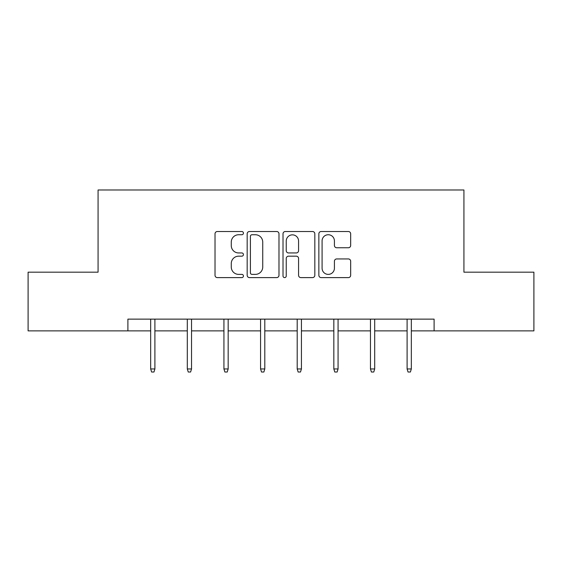 <?xml version="1.0" encoding="UTF-8"?>
<svg xmlns="http://www.w3.org/2000/svg" width="562" height="562" viewBox="0 0 562 562"><rect width="100%" height="100%" fill="white"/><g stroke="black" fill="none" stroke-linecap="round" stroke-linejoin="round"><path stroke-width="0.84" d="M243.43 233.125A1.616 1.616 0 0 0 241.815 231.509L217.325 231.509A2.304 2.304 0 0 0 215.021 233.813L215.021 275.303A2.304 2.304 0 0 0 217.325 277.607L241.815 277.607A1.616 1.616 0 0 0 243.43 275.998A1.616 1.616 0 0 0 241.815 274.382L238.646 274.382A7.376 7.376 0 0 1 231.27 267.006L231.27 263.55A7.376 7.376 0 0 1 238.646 256.174L241.815 256.174A1.616 1.616 0 0 0 243.43 254.558A1.616 1.616 0 0 0 241.815 252.949L238.646 252.949A7.376 7.376 0 0 1 231.27 245.573L231.27 242.11A7.376 7.376 0 0 1 238.646 234.74L241.815 234.74A1.616 1.616 0 0 0 243.43 233.125M348.363 247.758A2.304 2.304 0 0 0 350.667 245.453L350.667 233.813A2.304 2.304 0 0 0 348.363 231.509L321.162 231.509A2.304 2.304 0 0 0 318.858 233.813L318.858 275.303A2.304 2.304 0 0 0 321.162 277.607L348.363 277.607A2.304 2.304 0 0 0 350.667 275.303L350.667 261.246A2.304 2.304 0 0 0 348.363 258.942L336.722 258.942A2.304 2.304 0 0 0 334.418 261.246L334.418 268.214A6.168 6.168 0 0 1 328.25 274.382A6.168 6.168 0 0 1 322.082 268.214L322.082 240.901A6.168 6.168 0 0 1 328.25 234.74A6.168 6.168 0 0 1 334.418 240.901L334.418 245.453A2.304 2.304 0 0 0 336.722 247.758L348.363 247.758M127.897 330.877L28.1 330.877L28.1 272.17L98.076 272.17L98.076 189.984L463.924 189.984L463.924 272.17L533.9 272.17L533.9 330.877L434.103 330.877L434.103 319.132L127.897 319.132L127.897 330.877L150.672 330.877M278.984 233.813A2.304 2.304 0 0 0 276.68 231.509L249.479 231.509A2.304 2.304 0 0 0 247.175 233.813L247.175 275.303A2.304 2.304 0 0 0 249.479 277.607L276.68 277.607A2.304 2.304 0 0 0 278.984 275.303L278.984 233.813M285.32 231.509L312.521 231.509A2.304 2.304 0 0 1 314.825 233.813L314.825 275.303A2.304 2.304 0 0 1 312.521 277.607L300.881 277.607A2.304 2.304 0 0 1 298.577 275.303L298.577 258.478A2.304 2.304 0 0 0 296.272 256.174L288.552 256.174A2.304 2.304 0 0 0 286.241 258.478L286.241 275.998A1.616 1.616 0 0 1 284.632 277.607A1.616 1.616 0 0 1 283.016 275.998L283.016 233.813A2.304 2.304 0 0 1 285.32 231.509M154.901 330.877L187.308 330.877M191.537 330.877L223.936 330.877M228.165 330.877L260.571 330.877M264.8 330.877L297.2 330.877M301.429 330.877L333.835 330.877M338.064 330.877L370.463 330.877M374.692 330.877L407.099 330.877M411.328 330.877L434.103 330.877M252.015 234.74A1.616 1.616 0 0 0 250.399 236.349L250.399 272.767A1.616 1.616 0 0 0 252.015 274.382L255.359 274.382A7.376 7.376 0 0 0 262.735 267.006L262.735 242.11A7.376 7.376 0 0 0 255.359 234.74L252.015 234.74M298.577 241.021A6.168 6.168 0 0 0 292.409 234.853A6.168 6.168 0 0 0 286.241 241.021L286.241 250.638A2.304 2.304 0 0 0 288.552 252.949L296.272 252.949A2.304 2.304 0 0 0 298.577 250.638L298.577 241.021M150.672 368.96L151.614 372.016L153.96 372.016L154.901 368.96L150.672 368.96L150.672 319.132M154.901 368.96L154.901 319.132M187.308 368.96L188.249 372.016L190.595 372.016L191.537 368.96L187.308 368.96L187.308 319.132M191.537 368.96L191.537 319.132M223.936 368.96L224.877 372.016L227.224 372.016L228.165 368.96L223.936 368.96L223.936 319.132M228.165 368.96L228.165 319.132M260.571 368.96L261.513 372.016L263.859 372.016L264.8 368.96L260.571 368.96L260.571 319.132M264.8 368.96L264.8 319.132M297.2 368.96L298.141 372.016L300.487 372.016L301.429 368.96L297.2 368.96L297.2 319.132M301.429 368.96L301.429 319.132M333.835 368.96L334.776 372.016L337.123 372.016L338.064 368.96L333.835 368.96L333.835 319.132M338.064 368.96L338.064 319.132M370.463 368.96L371.405 372.016L373.751 372.016L374.692 368.96L370.463 368.96L370.463 319.132M374.692 368.96L374.692 319.132M407.099 368.96L408.04 372.016L410.386 372.016L411.328 368.96L407.099 368.96L407.099 319.132M411.328 368.96L411.328 319.132"/></g></svg>
